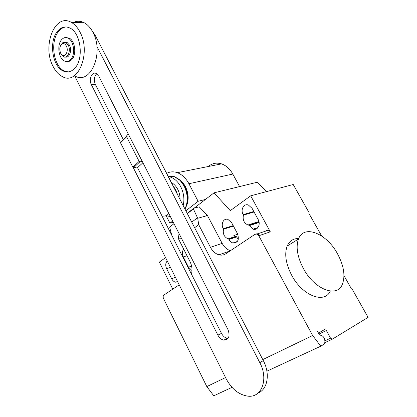 <?xml version="1.0" encoding="UTF-8"?>
<svg xmlns="http://www.w3.org/2000/svg" width="417" height="417" viewBox="0 0 417 417"><rect width="100%" height="100%" fill="white"/><g stroke="black" fill="none" stroke-linecap="round" stroke-linejoin="round"><path stroke-width="0.63" d="M142.275 161.447L139.872 161.859L139.142 161.395L126.638 136.802L126.825 136.213L120.721 142.233L120.529 142.828L132.841 167.212L133.57 167.67L138.496 166.784L142.927 162.734M126.825 136.213L129.244 135.89M126.638 136.802L120.529 142.828M139.142 161.395L132.841 167.212M139.872 161.859L133.57 167.67M168.791 213.462C166.936 215.719 164.663 216.538 161.968 215.917M124.756 138.251L128.217 133.873M147.946 137.386L171.481 182.62C174.004 183.98 176.083 186.201 177.715 189.282C179.341 192.492 180.118 195.901 180.045 199.493M148.087 137.365L147.086 135.723M123.333 139.659L95.415 84.568C93.669 80.142 94.101 76.54 96.718 73.767M133.164 167.415L217.872 335.138C219.373 337.937 221.344 339.6 223.778 340.121C228.87 339.73 230.267 336.206 227.974 329.56L98.855 76.269L96.259 73.507C91.969 71.166 88.482 79.465 91.432 84.781L120.612 142.562M228.068 338.39L227.38 338.323C224.951 337.812 222.986 336.165 221.484 333.381L137.193 167.019M96.916 46.459L259.801 362.639C268.798 379.121 261.652 398.058 247.865 396.15C238.894 394.795 231.659 389.009 226.165 378.798L74.846 76.202M258.175 392.96C267.678 389.358 270.331 373.658 263.325 360.627L95.118 35.164L91.844 30.384M65.031 42.133L67.085 42.43L69.457 45.052C72.172 49.998 69.519 58.125 65.62 57.02M60.642 45.427L62.977 42.419L65.829 42.425L68.2 45.046C71.198 50.493 67.684 59.178 63.561 56.754L60.819 53.512M66.308 45.964C69.556 52.016 63.603 59.542 60.668 53.23L60.653 53.199C59.157 49.086 59.652 45.969 62.133 43.853C63.744 43.154 65.135 43.858 66.308 45.964M73.481 22.424C77.009 20.777 80.596 20.892 84.25 22.768C87.659 24.619 90.536 27.777 92.887 32.245C104.365 52.787 90.604 84.912 75.315 76.186M79.949 32C91.505 52.912 77.896 85.605 62.602 76.707C58.745 74.82 55.55 71.343 53.011 66.277C41.929 46.099 54.867 12.593 71.281 22.351C74.695 24.233 77.583 27.449 79.949 32M66.381 26.959C63.311 27.147 60.627 28.742 58.328 31.744C49.878 42.117 53.694 66.564 64.369 70.968L68.127 71.912M75.227 67.721C71.609 71.849 67.601 72.944 63.212 71.005C52.542 66.595 48.716 42.112 57.155 31.723C60.903 27.006 65.203 25.797 70.056 28.095C80.726 32.953 83.953 58.198 75.227 67.721M67.33 61.502C69.123 61.659 70.718 60.892 72.125 59.204C76.749 54.022 74.951 40.673 69.264 38.15L66.397 37.582M61.325 40.027C56.79 45.463 58.761 58.615 64.447 61.018C66.845 62.097 69.019 61.497 70.963 59.224C75.581 54.038 73.783 40.663 68.091 38.135C65.568 36.957 63.311 37.587 61.325 40.027M177.548 194.661L175.745 189.725L172.899 185.664M166.195 215.573L170.449 216.715M183.193 205.586C184.632 199.253 183.824 192.982 180.764 186.769C178.158 181.916 174.812 178.711 170.73 177.157L168.343 176.553M184.934 208.953C188.234 201.828 187.963 194.186 184.121 186.024L180.165 180.493L174.108 176.469L168.041 175.964M184.997 209.068C188.76 202.193 188.703 194.572 184.835 186.206L181.072 180.947L176.672 177.699M186.571 205.81C189 199.675 188.62 193.269 185.424 186.581L183.662 183.751L178.778 179.211M173.42 176.61L169.187 176.709M166.691 173.357C169.985 171.59 173.524 171.366 177.314 172.674C182.031 174.473 185.899 178.158 188.922 183.735L198.111 201.296L185.883 210.788M239.593 186.571L232.806 174.056C229.908 168.89 226.144 165.497 221.521 163.876C216.564 162.364 212.164 163.24 208.312 166.503M205.445 199.441L198.111 201.296M172.659 221.057L169.933 223.178L166.091 215.62M173.274 222.256L169.933 223.178M303.352 268.459C297.331 256.825 295.705 247.02 298.473 239.045C303.842 224.096 326.511 233.327 337.405 253.609C343.91 265.697 345.531 275.986 342.274 284.488C336.983 298.087 314.355 289.445 303.352 268.459M298.692 238.519C293.287 238.409 289.445 240.927 287.177 246.066C284.295 254.01 285.791 263.726 291.665 275.215C302.294 295.721 324.582 304.217 330.285 291.056M177.699 281.876L175.588 282.189C173.972 281.809 172.659 280.651 171.642 278.723L166.644 268.694C165.273 265.457 165.476 262.887 167.253 260.985M252.082 208.328L258.144 219.504C261.021 224.393 257.586 230.794 253.051 229.152L248.834 225.185L247.943 224.998C243.992 223.059 242.491 219.769 243.429 215.141L243.158 214.635C240.291 209.751 243.789 203.22 248.396 205.018L252.082 208.328M254.062 211.982L243.429 215.141M259.03 221.948L248.834 225.185M194.155 208.14L214.015 192.836L230.278 210.632L250.685 195.823L293.208 184.502L309.211 212.894L308.794 213.165M256.033 233.958L257.873 233.734L259.781 235.417L258.801 235.751L312.635 335.518L262.783 359.579M258.801 235.751L256.898 234.062L255.042 234.297L225.79 253.797C223.726 255.126 221.453 255.47 218.961 254.829C215.422 253.765 212.587 251.258 210.455 247.312L198.711 224.685L194.63 227.708M250.685 195.823L270.294 231.821L268.407 230.174L266.562 230.408L265.368 231.2M181.134 237.685L178.763 239.441L177.908 233.16L178.023 231.576M187.207 213.348L193.853 208.224L193.399 208.969L197.721 218.289L198.711 224.685M193.399 208.969L187.353 213.624M206.884 214.818L199.175 206.827L193.853 208.224M206.379 215.865L207.02 214.713L206.379 215.865L197.721 218.289M210.455 247.312L222.178 243.398L207.02 214.713M191.424 274.047C192.534 270.002 192.055 265.817 189.97 261.485L178.763 239.441M183.725 249.204C182.062 251.243 181.916 253.823 183.282 256.94L188.479 267.198L192.002 270.55M233.781 237.315L233.624 237.038M228.693 238.993L228.954 239.488C229.955 241.313 231.284 242.47 232.936 242.97C237.904 242.892 239.415 239.785 237.476 233.656L231.67 222.751L227.927 219.405C223.637 217.872 220.588 224.033 223.257 228.693L223.517 229.188C222.662 233.796 224.179 237.028 228.073 238.868L228.693 238.993L236.246 236.502L233.864 235.506L237.753 234.234M223.517 229.188L233.457 226.103M253.182 229.194L257.904 227.646M238.321 239.264L236.246 236.502M222.178 243.398C224.247 247.192 227.004 249.621 230.455 250.685M309.211 212.894L308.731 213.051L321.637 235.97M171.736 235.198L169.625 227.051L173.998 223.679M266.499 191.612L257.456 182.198L214.015 192.836M179.19 284.853L163.959 295.007C163.037 295.825 162.911 297.055 163.584 298.681L206.816 386.595L213.78 395.806L232.019 387.351M172.774 289.132L159.351 262.116L165.565 257.607M343.978 275.627L351.119 288.298L351.573 288.058L368.091 317.373L332.25 339.209L330.551 338.197L326.365 330.525L324.655 329.503L319.359 332.578L317.624 331.546L319.328 334.689L319.975 335.127C323.238 335.586 324.879 337.921 324.895 342.138L324.379 344.004L320.798 346.188L312.635 335.518M351.114 288.298L351.573 288.058M266.901 371.177L320.798 346.188M225.545 377.552L206.816 386.595M95.415 84.568L91.432 84.781M221.484 333.381L217.872 335.138M95.118 35.164L94.211 35.153M263.325 360.627L259.801 362.639M232.806 174.056L188.922 183.735M170.449 267.38L166.644 268.694M175.437 277.347L171.642 278.723M253.797 211.487L243.158 214.635M259.124 222.506L249.105 225.696M259.781 235.417L270.294 231.821M197.502 217.82L191.752 222.141M178.351 232.217L177.955 232.514M183.282 256.94L187.024 255.684M191.606 266.093L188.479 267.198M228.954 239.488L236.507 236.992M223.257 228.693L233.197 225.618M332.135 339.266L324.739 342.711M319.276 332.62L318.426 333.027M318.989 334.069L326.365 330.525M325.015 340.788L330.551 338.197M227.38 338.323L223.778 340.121M63.212 71.005L64.369 70.968M68.091 38.135L69.264 38.15M71.281 22.351L84.25 22.768M62.133 43.853L62.977 42.419M65.829 42.425L67.085 42.43M183.662 183.751L182.933 183.141M181.072 180.947L180.165 180.493M174.108 176.469L170.73 177.157M221.521 163.876L177.314 172.674M298.473 239.045L287.177 246.066M177.501 281.48L175.588 282.189M258.931 221.521L247.943 224.998M257.987 227.541L253.051 229.152M268.407 230.174L256.898 234.062M230.121 250.904L218.961 254.829M228.073 238.868L235.631 236.376M232.936 242.97L237.325 241.485"/></g></svg>
